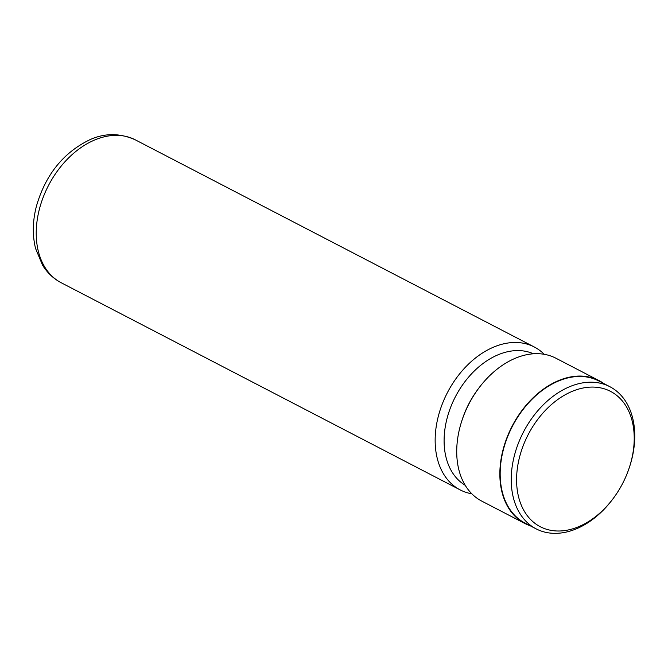 <?xml version="1.0" encoding="UTF-8"?>
<svg xmlns="http://www.w3.org/2000/svg" width="668" height="668" viewBox="0 0 668 668"><rect width="100%" height="100%" fill="white"/><g stroke="black" fill="none" stroke-linecap="round" stroke-linejoin="round"><path stroke-width="1" d="M571.182 391.799A76.252 53.164 117.4 0 0 516.731 484.709A76.252 53.164 117.4 0 0 579.64 526.275A76.252 53.164 117.4 0 0 613.107 498.629A76.252 53.164 117.4 0 0 629.481 467.082A76.252 53.164 117.4 0 0 571.182 391.799M629.481 467.082L629.765 466.222A80.068 55.82 117.4 0 0 609.884 386.714A80.068 55.82 117.4 0 0 568.543 387.173A80.068 55.82 117.4 0 0 513.692 458.44A80.068 55.82 117.4 0 0 536.087 528.839A80.068 55.82 117.4 0 0 577.428 528.371A80.068 55.82 117.4 0 0 612.564 499.355L613.107 498.629M609.884 386.714L598.829 380.977A80.068 55.82 117.4 0 0 557.488 381.436A80.068 55.82 117.4 0 0 502.637 452.695A80.068 55.82 117.4 0 0 525.04 523.094L536.087 528.839M544.236 354.307A80.494 56.12 117.4 0 0 534.333 347.009A80.494 56.12 117.4 0 0 492.775 347.477A80.494 56.12 117.4 0 0 437.632 419.112A80.494 56.12 117.4 0 0 460.152 489.886A80.494 56.12 117.4 0 0 471.817 493.794M533.44 353.789A74.14 51.686 117.4 0 0 497.176 355.176A74.14 51.686 117.4 0 0 446.742 419.654A74.14 51.686 117.4 0 0 465.178 485.26M603.93 383.624A80.494 56.12 117.4 0 0 599.021 380.601L555.893 358.207A80.494 56.12 117.4 0 0 514.343 358.674A80.494 56.12 117.4 0 0 479.023 387.849L478.121 389.052A74.14 51.686 117.4 0 0 462.189 419.721L461.73 421.149A80.494 56.12 117.4 0 0 481.711 501.084L524.839 523.47A80.494 56.12 117.4 0 0 530.141 525.749M479.023 387.849A80.494 56.12 117.4 0 0 461.73 421.149M599.021 380.601A80.494 56.12 117.4 0 0 557.471 381.061A80.494 56.12 117.4 0 0 502.328 452.704A80.494 56.12 117.4 0 0 524.839 523.47M93.846 140.347A80.494 56.12 117.4 0 0 38.702 211.99A80.494 56.12 117.4 0 0 61.222 282.756C53.507 278.69 47.278 272.828 42.543 265.163L35.571 248.496C32.306 235.219 32.582 221.158 36.389 206.312C45.416 174.999 63.109 152.872 89.454 139.913C104.534 132.915 119.848 132.907 135.404 139.888A80.494 56.12 117.4 0 0 93.846 140.347M61.222 282.756L460.152 489.886M135.404 139.888L534.333 347.009"/></g></svg>
